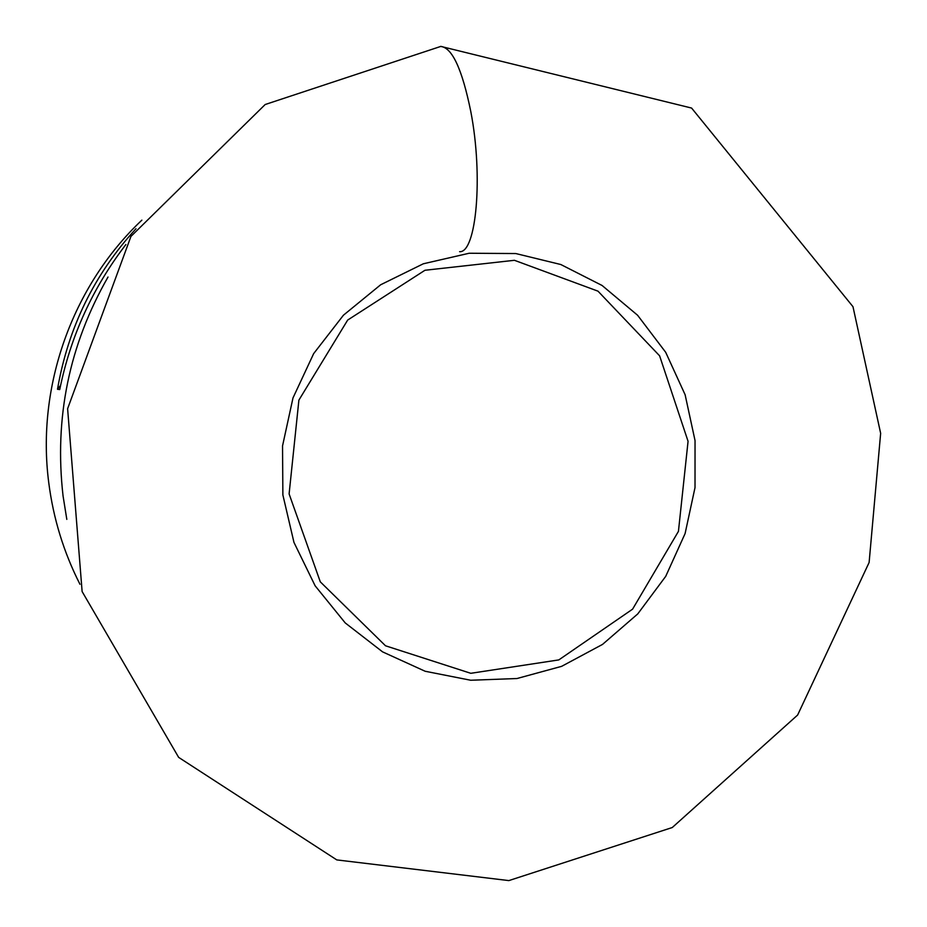 <?xml version="1.0" encoding="UTF-8"?>
<svg xmlns="http://www.w3.org/2000/svg" width="927" height="927" viewBox="0 0 927 927"><rect width="100%" height="100%" fill="white"/><g stroke="black" fill="none" stroke-linecap="round" stroke-linejoin="round"><path stroke-width="1.39" d="M66.814 519.375L63.059 495.957C54.16 417.996 69.143 345.018 108.019 277.022M141.866 220.151C72.283 285.783 36.234 386.768 48.749 482.654C53.326 518.506 63.743 552.376 79.965 584.277M125.887 244.531C92.665 287.799 70.614 336.153 59.722 389.572L57.497 389.259C68.192 327.648 94.357 274.149 135.968 228.737M60.603 385.319L57.497 389.259M440.823 46.408L265.18 104.519L130.939 236.408L67.613 408.714L82.121 591.553L178.644 757.371L336.791 859.908L508.853 880.592L672.272 827.521L797.626 715.041L869.12 562.48L880.65 433.315L852.979 306.686L691.6 108.065L440.823 46.408C452.249 47.717 462.237 69.421 470.789 111.518C462.063 68.702 451.912 47.01 440.337 46.454M289.108 493.917L320.302 581.843L385.505 645.783L470.789 673.303L558.819 659.908L632.585 609.166L678.437 531.368L688.066 441.31L659.607 355.817L597.985 291.159L514.427 260.302L424.96 270.267L347.683 320.058L298.9 400.105L289.108 493.917M695.041 440.58L695.018 487.579L685.099 533.558L665.725 576.339L637.776 613.894L602.538 644.404L561.635 666.339L516.965 678.529L470.707 680.244L425.134 671.252L382.573 651.866L345.238 622.932L315.145 585.829L293.963 542.411L282.874 494.937L282.538 445.91L292.99 397.938L313.674 353.593L343.442 315.203L380.673 284.763L423.338 263.778L469.178 253.245L515.794 253.546L560.835 264.531L602.087 285.481L637.591 315.25L665.69 352.295L685.123 394.751L695.041 440.58M470.789 111.518C483.396 176.327 476.281 253.129 459.595 251.68"/></g></svg>
